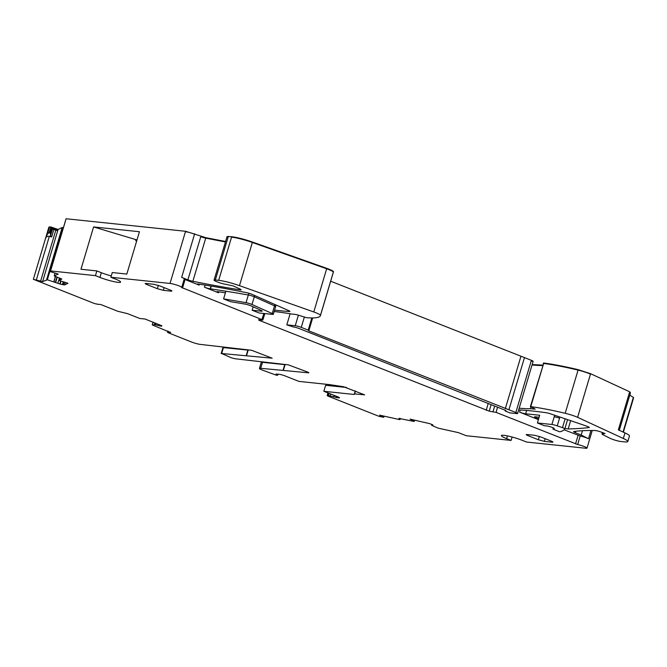 <?xml version="1.0" encoding="UTF-8"?>
<svg xmlns="http://www.w3.org/2000/svg" width="667" height="667" viewBox="0 0 667 667"><rect width="100%" height="100%" fill="white"/><g stroke="black" fill="none" stroke-linecap="round" stroke-linejoin="round"><path stroke-width="1" d="M383.792 416.083L383.783 417.275L379.223 416.416L328.181 396.181L327.155 395.581L328.464 395.614L338.586 397.882L338.778 397.257M329.323 384.601L329.031 385.576L325.629 385.301L323.845 391.287L337.702 396.782A4.502 0.575 16.6 0 1 339.436 397.799A4.502 0.575 16.6 0 1 338.586 397.882M329.031 385.576L346.223 387.385M325.629 385.301L346.557 387.494M323.845 391.287L354.227 394.472L355.278 390.945M354.227 394.472L355.669 391.104M170.627 332.241L167.475 332.274L168.518 332.883L191.379 341.946A6.745 0.867 -163.4 0 0 200.434 344.414L251.567 350.275L272.161 358.187L221.669 353.51L231.207 357.737L234.834 358.721L288.286 364.832L307.837 372.136L308.879 372.745L308.371 372.803L260.705 368.309A6.745 0.867 -163.4 0 0 259.43 368.434A6.745 0.867 -163.4 0 0 262.039 369.96L276.396 375.204L277.705 375.238L276.038 374.062L279.014 374.262A4.502 0.575 -163.4 0 1 285.051 375.913L298.908 381.399L329.281 384.584L343.397 386.685L364.616 394.847L354.827 393.922M383.483 417.1L379.556 415.141L399.5 419.568L399.967 419.576L399.033 418.276M431.674 425.329L431.924 424.429L431.674 425.329L432.983 425.104L432.658 424.796L429.665 423.62L410.088 419.143L414.199 421.477L398.991 418.426M431.649 425.338L438.086 428.122L458.412 432.633L466.191 435.709L511.105 440.42L506.603 438.636A13.498 1.734 -163.4 0 1 501.384 435.584A13.498 1.734 -163.4 0 1 508.729 436.176A13.498 1.734 -163.4 0 1 522.044 440.253L526.546 442.038L585.726 448.249A6.745 0.867 -163.4 0 0 586.993 448.116A6.745 0.867 -163.4 0 0 585.959 447.29A6.745 0.867 -163.4 0 0 577.647 444.53L496.098 412.398L489.219 411.164L491.129 404.652M262.381 320.118L261.939 319.56L262.381 320.118L258.521 319.71L258.971 320.26L489.219 411.164M258.521 319.71L258.971 320.26L259.13 319.776M263.849 313.482L261.939 319.56L181.649 287.527A6.745 0.867 -163.4 0 0 181.724 287.444A6.745 0.867 -163.4 0 0 179.115 285.918A6.745 0.867 -163.4 0 0 170.018 283.45L110.88 277.247L115.383 279.031A13.498 1.734 -163.4 0 1 120.602 282.083A13.498 1.734 -163.4 0 1 113.257 281.491A13.498 1.734 -163.4 0 1 99.942 277.414L95.439 275.629L50.567 270.927L66.075 218.851M54.26 275.955L55.119 273.053L54.26 275.955L58.204 274.037L50.542 271.727L49.867 271.261L50.567 270.927M54.244 275.971L61.798 279.031M61.022 281.065L60.122 284.067L64.582 284.942L67.992 283.283L59.071 280.448L61.764 279.139M60.122 284.067L47.365 279.781L42.613 281.624L33.35 279.298L48.899 227.13L50.875 226.955L58.079 229.473L62.181 227.497L63.39 227.747M97.324 304.11L94.739 303.635L33.35 279.298L45.589 238.244L47.424 234.067L49.216 232.516L50.4 233.425L50.567 235.593L51.634 236.985L49.358 236.268C47.457 236.093 46.206 236.752 45.589 238.244M97.282 304.269L100.575 304.444L117.842 311.289L127.505 313.623L139.745 318.476L145.148 319.043L161.881 325.829L161.306 326.171L154.436 324.587L152.585 325.071L170.552 332.491M534.784 435.326L540.82 436.968L551.217 441.087C553.168 441.913 553.46 442.279 552.109 442.196L544.389 441.387L538.352 439.745L527.956 435.626C526.005 434.801 525.713 434.434 527.063 434.517L534.784 435.326M552.951 442.104L552.109 442.196L552.284 441.562M526.221 434.609L527.063 434.517M170.193 290.037C172.144 290.854 172.436 291.221 171.077 291.137L163.365 290.328L157.329 288.686L146.932 284.567C144.981 283.75 144.681 283.375 146.04 283.458L153.76 284.267L159.797 285.918L170.193 290.037M171.928 291.045L171.077 291.137L171.261 290.504M145.198 283.55L146.04 283.458M225.588 241.496L205.87 237.694L185.568 231.282L66.116 218.751M274.17 311.514A134.976 17.325 -163.4 0 1 291.879 314.057L296.148 314.499L306.503 317.692A89.987 11.547 -163.4 0 0 320.418 315.649A89.987 11.547 -163.4 0 0 320.477 315.274L333.35 272.086A89.987 11.547 -163.4 0 1 333.292 272.461L333.483 271.661C333.075 270.91 330.84 269.81 326.788 268.351L252.476 242.046C244.28 239.228 237.344 237.452 231.691 236.727L227.072 236.51L214.065 280.123A6.745 0.867 -163.4 0 0 216.675 281.649L218.518 282.374A4.502 0.575 -163.4 0 0 223.77 283.9L233.117 285.901L240.087 289.069A4.502 0.575 -163.4 0 1 241.129 289.786A4.502 0.575 -163.4 0 1 239.795 289.812A359.947 46.206 -163.4 0 1 192.863 281.307A4.502 0.575 -163.4 0 1 187.902 279.84L181.666 277.364A6.745 0.867 -163.4 0 1 184.275 278.889L181.724 287.444M532.283 361.431C533.642 361.514 533.342 361.147 531.391 360.33L330.682 281.207M542.755 365.107L532.166 364.582M630.457 392.888L629.69 391.804L590.595 373.703L578.197 369.676C564.674 366.466 553.193 364.249 543.772 363.04L543.722 363.323M623.036 432.033L633.241 397.799A3.602 0.459 16.6 0 1 633.525 398.091L633.367 397.374L629.781 395.164M247.866 350.083L222.945 347.574L221.161 353.56M284.734 364.649L262.49 362.323A6.745 0.867 -163.4 0 0 261.214 362.448L259.43 368.434M505.369 410.347L505.194 410.972A4.502 0.575 -163.4 0 0 506.045 410.889A4.502 0.575 -163.4 0 0 504.302 409.872L299.241 328.573A4.502 0.575 -163.4 0 0 293.205 326.93L286.81 324.846L290.12 313.757M136.985 239.962L93.597 226.93L139.436 231.732L126.822 274.07L112.281 272.545L110.88 277.247M136.518 241.521L135.426 239.803M517.584 413.515A4.502 0.575 -163.4 0 0 515.841 412.498L531.266 360.755A4.502 0.575 -163.4 0 1 533.008 361.772L517.584 413.515A4.502 0.575 -163.4 0 1 516.733 413.598L509.788 412.873L505.194 410.972M382.266 416.675L382.449 415.783M627.805 441.512A18.001 2.309 -163.4 0 0 623.32 438.486L624.979 432.933A18.001 2.309 -163.4 0 1 629.465 435.96L627.805 441.512A18.001 2.309 -163.4 0 1 624.412 441.871L620.81 441.487A6.745 0.867 -163.4 0 1 611.756 439.028L611.28 438.836A6.745 0.867 16.6 0 1 609.738 438.152L603.026 434.776A6.745 0.867 -163.4 0 1 601.967 433.925A6.745 0.867 -163.4 0 1 602.418 433.767L605.052 433.567L600.142 431.691A4.502 0.575 -163.4 0 0 600.083 431.674A4.502 0.575 -163.4 0 0 596.99 430.815A4.502 0.575 -163.4 0 0 595.114 430.523A359.947 46.206 -163.4 0 0 573.77 431.557A4.502 0.575 -163.4 0 0 573.57 431.666A4.502 0.575 -163.4 0 0 575.304 432.675L581.199 435.009L582.474 430.715M629.69 391.804L618.342 429.856L624.979 432.933M590.595 373.703L577.597 417.325A11.698 1.501 -163.4 0 0 565.199 413.29A89.987 11.547 -163.4 0 0 530.765 406.653L535.159 409.146L530.448 408.721L530.94 407.053M519.168 408.204A134.976 17.325 -163.4 0 0 530.448 408.721M515.841 412.498L308.813 330.865L308.204 330.123L301.276 327.372A4.502 0.575 -163.4 0 0 295.239 325.729L286.81 324.846M320.477 315.274A11.698 1.501 -163.4 0 0 313.782 311.964L239.478 285.659A18.001 2.309 -163.4 0 0 218.684 280.34L215.341 279.99A6.745 0.867 -163.4 0 0 214.065 280.123M93.597 226.93L80.974 269.26L96.848 270.927L95.439 275.629M111.272 275.946A13.498 1.734 16.6 0 1 101.351 272.711L96.848 270.927M65.941 219.285L53.86 259.813L49.867 271.261M59.071 280.448L60.222 278.239M52.651 227.747L52.268 229.031L57.696 230.757L52.268 229.031M52.526 228.181L57.946 229.898L57.696 230.757M567.584 419.635L564.824 428.873A4.502 0.575 -163.4 0 0 562.489 427.647L557.253 425.871A4.502 0.575 -163.4 0 0 551.901 424.487L537.41 422.961L544.339 425.713L546.673 425.955A4.402 0.567 -163.4 0 1 551.459 427.155A4.402 0.567 -163.4 0 1 554.269 428.556A4.402 0.567 -163.4 0 1 554.21 428.614A134.984 17.325 -163.4 0 1 552.951 429.131L559.763 431.824A180.09 23.12 -163.4 0 0 564.824 428.873M553.327 427.881L552.951 429.131M225.404 292.821A440.929 56.603 -163.4 0 0 218.401 291.771A440.954 56.603 -163.4 0 0 217.992 291.712A4.627 0.592 -163.4 0 0 216.775 291.762A4.627 0.592 -163.4 0 0 218.559 292.805L204.494 287.227A4.502 0.575 -163.4 0 0 210.213 288.828A449.95 57.762 -163.4 0 1 210.43 288.861A449.933 57.754 -163.4 0 1 225.888 291.212L223.595 298.916L230.624 301.701A441.004 56.612 -163.4 0 1 245.047 304.094A4.677 0.6 -163.4 0 1 251.309 305.986L261.055 310.347A4.552 0.584 -163.4 0 1 262.173 311.105A4.552 0.584 -163.4 0 1 261.322 311.189L252.134 310.23L259.063 312.973L272.495 314.382A4.502 0.575 -163.4 0 0 273.337 314.299A4.502 0.575 -163.4 0 0 272.228 313.548L251.993 304.494A4.502 0.575 -163.4 0 0 246.04 302.693A449.967 57.762 -163.4 0 0 223.595 298.916M253.16 306.812L252.134 310.23M274.579 310.13A211.722 27.18 -163.4 0 0 289.295 311.514A4.319 0.559 -163.4 0 0 289.903 311.414A4.319 0.559 -163.4 0 0 288.811 310.68L252.151 294.397A4.502 0.575 -163.4 0 0 246.607 292.68A322.503 41.396 -163.4 0 0 198.941 284.1A322.728 41.429 -163.4 0 0 198.708 284.067A4.502 0.575 -163.4 0 0 197.424 284.1A4.502 0.575 -163.4 0 0 199.166 285.117L185.051 279.523L182.508 288.069M184.217 279.089L185.051 279.523M564.982 428.347A4.502 0.575 -163.4 0 0 568.184 428.939A680.398 87.344 -163.4 0 0 589.069 427.572A4.461 0.575 -163.4 0 0 589.294 427.464A4.461 0.575 -163.4 0 0 586.393 426.03L551.284 414.09A4.502 0.575 -163.4 0 0 546.223 412.74A211.722 27.18 -163.4 0 0 518.651 409.913M565.132 418.793L562.489 427.647M559.896 417.017L557.253 425.871M538.411 419.61L519.601 412.148A4.502 0.575 -163.4 0 0 525.638 413.79L539.703 415.266L537.41 422.961M538.628 418.884L536.226 417.934L536.518 416.95M539.119 417.225L535.334 416.825A4.502 0.575 -163.4 0 0 534.484 416.917A4.502 0.575 -163.4 0 0 536.226 417.934M590.97 430.49L588.511 438.736A6.745 0.867 -163.4 0 0 580.198 435.985L564.107 429.798M588.511 438.736L581.199 435.009M623.32 438.486L577.597 417.325M49.591 226.797L47.424 234.067M50.875 226.955L49.216 232.516M277.981 374.162L277.68 375.162M330.165 395.965L330.74 394.022M384.117 416.15L383.783 417.275M414.199 421.477L414.641 420.152M512.123 437.018L511.105 440.42M181.666 277.364L194.539 234.175A6.745 0.867 -163.4 0 0 185.443 231.707L170.018 283.45M508.913 409.746L524.462 357.579M505.294 408.763L520.844 356.595M308.813 330.865L312.665 317.926M308.204 330.123L311.839 317.934M313.782 311.964L326.655 268.776A11.698 1.501 -163.4 0 1 333.35 272.086L333.483 271.661M185.443 231.707L185.568 231.282M42.613 281.624L58.079 229.473M168.259 331.282L167.984 332.224M153.076 322.186L152.284 324.846M154.877 322.903L154.377 324.587M575.721 431.299L575.304 432.675M629.565 392.229A4.502 0.575 16.6 0 1 630.465 392.888L619.309 430.307M590.47 374.137A11.698 1.501 -163.4 0 0 578.072 370.102L565.199 413.29M578.197 369.676L578.072 370.102A89.987 11.547 -163.4 0 0 543.647 363.465L530.765 406.653M543.772 363.04L530.365 406.687M532.041 365.007A134.976 17.325 -163.4 0 0 542.63 365.541M298.416 315.099L295.239 325.729M304.327 317.142L301.276 327.372M326.788 268.351L326.655 268.776L252.351 242.471A18.001 2.309 -163.4 0 0 231.557 237.152L218.684 280.34M239.478 285.659L252.476 242.046M226.947 236.935A6.745 0.867 -163.4 0 1 228.214 236.802L215.341 279.99M240.028 289.044L239.795 289.812M187.902 279.84L200.775 236.652A4.502 0.575 -163.4 0 0 205.736 238.119L192.863 281.307M205.87 237.694L205.736 238.119A359.947 46.206 -163.4 0 0 225.454 241.921M53.802 229.723L51.634 236.985M52.485 229.181L50.567 235.593M50.4 233.425L52.059 227.864L51.401 227.589L49.875 232.725M261.506 310.564L261.322 311.189M218.851 291.838L218.559 292.805M276.096 305.036L275.629 306.595A4.502 0.575 -163.4 0 0 274.521 305.845L272.228 313.548M274.921 304.511L274.521 305.845L254.294 296.798L254.669 295.523M248.849 293.238L248.332 294.989A449.933 57.754 -163.4 0 0 227.122 291.412A449.933 57.754 -163.4 0 0 225.888 291.212M251.993 304.494L254.294 296.798A4.502 0.575 -163.4 0 0 248.332 294.989L246.04 302.693M211.256 286.101L210.43 288.861M211.03 286.068L210.213 288.828M205.136 285.084L204.494 287.227M199.441 284.184L199.166 285.117M289.453 310.997L289.295 311.514M570.644 420.677L568.184 428.939M559.555 418.176A4.502 0.575 -163.4 0 0 554.194 416.792L551.901 424.487M554.661 415.233L554.194 416.792M526.63 410.455L525.638 413.79M520.243 409.997L519.601 412.148M161.647 325.646L161.481 326.188M161.489 325.563L161.306 326.171M159.613 324.779L159.321 325.754M156.02 323.353L155.603 324.746M155.745 323.245L155.319 324.679M154.936 322.92L154.436 324.587M246.548 355.611L248.241 349.933M223.453 347.524L221.669 353.51M285.109 364.499L283.417 370.185M262.49 362.323L260.705 368.309M336.126 397.624L336.518 396.315M334.242 395.414L333.75 397.073M329.131 393.38L328.464 395.614M327.664 395.531L328.389 393.096M383.033 415.916L382.766 416.825M399.975 419.601L400.333 418.401L399.967 419.576M507.42 435.893L506.603 438.636M580.198 435.985L577.647 444.53M578.089 435.334L575.538 443.888M497.565 407.195L496.098 412.398M494.639 406.036L493.08 411.572M486.201 410.347L488.211 403.493M99.942 277.414L101.351 272.711M64.165 282.066L63.332 284.851M65.324 282.433L64.582 284.942M63.24 281.774L62.381 284.659M60.722 280.965L59.822 283.975M59.455 277.956L57.879 283.233M57.229 277.147L55.736 282.174M56.953 277.038L55.453 282.066M55.519 276.513L54.002 281.607M55.386 276.463L53.86 281.566M52.151 263.715L62.79 228.047L62.056 227.931L46.632 279.665M49.892 271.286L47.365 279.781M55.778 230.348L40.604 281.232M49.358 236.268L36.36 279.882M163.365 290.328L164.124 287.627M157.329 288.686L158.346 285.393M146.932 284.567L147.232 283.583M527.956 435.626L528.264 434.642M538.352 439.745L539.37 436.443M544.389 441.387L545.147 438.686M602.418 433.767L602.76 432.6M633.241 397.799L633.367 397.374M531.266 360.755L531.391 360.33M231.557 237.152L231.691 236.727M228.214 236.802L228.347 236.376M200.775 236.652L200.9 236.226M194.539 234.175L194.664 233.75M65.975 219.193L66.1 218.759M62.79 228.047L62.915 227.614M62.056 227.931L62.181 227.497M58.037 229.882L58.162 229.456M52.059 227.864L52.184 227.439M51.401 227.589L51.526 227.164M167.817 331.107L167.475 332.274M153.043 322.169L152.234 324.862M623.362 432.183L633.525 398.091M333.292 272.461L320.418 315.649M66.058 218.801L53.777 260.005M275.629 306.595L273.337 314.299M246.206 355.644L247.924 349.9M283.075 370.218L284.792 364.465M278.031 374.162L277.705 375.238M327.947 392.921L327.155 395.581M592.246 430.49L586.993 448.116M264.849 313.582L262.806 320.077M601.967 433.925L602.401 432.474M543.238 363.49L543.363 363.065M533.008 361.772L533.133 361.339"/></g></svg>
